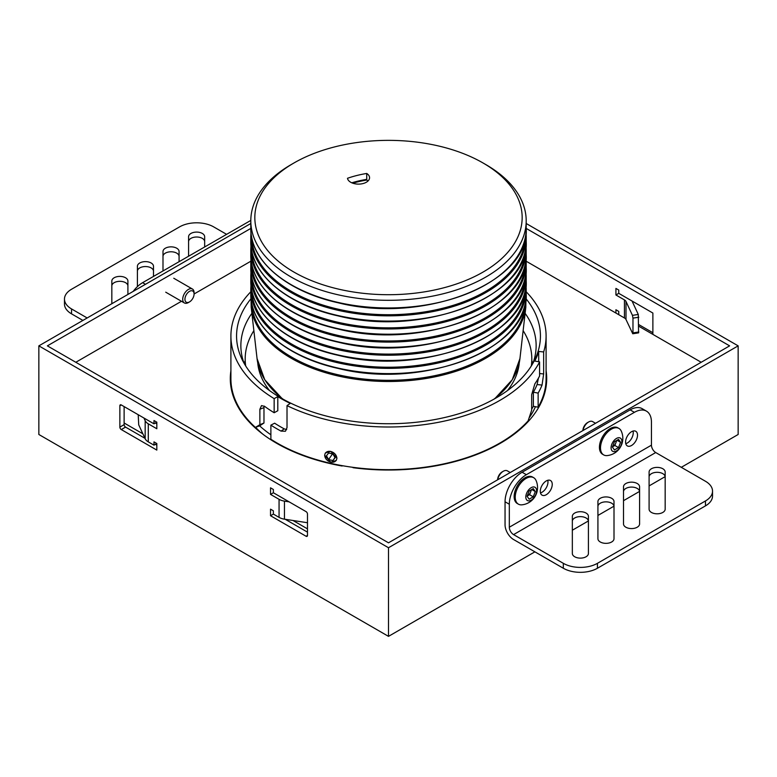 <?xml version="1.0" encoding="UTF-8"?>
<svg xmlns="http://www.w3.org/2000/svg" width="777" height="777" viewBox="0 0 777 777"><rect width="100%" height="100%" fill="white"/><g stroke="black" fill="none" stroke-linecap="round" stroke-linejoin="round"><path stroke-width="1.17" d="M230.905 370.726A158.197 91.336 0 0 0 230.303 378.69A158.197 91.336 0 0 0 276.641 443.269A158.197 91.336 0 0 0 342.142 466.015A5.624 3.254 0 0 1 342.346 465.685M307.488 528.865L292.987 520.493M142.89 433.828L124.126 422.999M526.175 261.227L626 318.871M638.791 326.253L701.194 362.276M250.825 261.227L194.085 293.988A6.469 3.739 -60 0 1 189.51 301.913L188.403 302.554A8.042 4.643 -60 0 1 184.382 302.952A8.042 4.643 -60 0 1 183.149 296.513A8.042 4.643 -60 0 1 188.403 289.423A8.042 4.643 -60 0 1 192.424 289.025A8.042 4.643 -60 0 1 194.085 292.706L194.085 293.988A6.469 3.739 -60 0 0 189.51 291.346A6.469 3.739 -60 0 0 184.936 299.271A6.469 3.739 -60 0 0 189.51 301.913L188.403 302.554M181.468 301.272L75.806 362.276M353.137 467.356A5.624 3.254 0 0 1 353.02 467.696A158.197 91.336 0 0 0 546.697 378.69A158.197 91.336 0 0 0 546.095 370.726M230.905 375.65A158.197 91.336 0 0 0 230.361 381.157M546.639 381.157A158.197 91.336 0 0 0 546.095 375.65M336.791 458.158A6.469 4.915 -145.7 0 0 330.769 451.505A6.469 4.915 -145.7 0 0 324.747 455.419A6.469 4.915 -145.7 0 0 330.769 462.072A6.469 4.915 -145.7 0 0 336.791 458.158M332.935 453.991L328.613 453.01L326.447 455.808L328.613 459.576L332.935 460.557L335.091 457.77L332.935 453.991M334.974 457.566L332.935 460.557M333.148 454.37L332.294 454.176L328.613 459.576M179.079 261.626L179.079 251.495A8.042 4.643 0 0 0 176.719 248.213A8.042 4.643 0 0 0 167.958 247.212A8.042 4.643 0 0 0 162.995 251.495L162.995 270.911M179.079 256.42A8.042 4.643 0 0 0 176.719 253.137A8.042 4.643 0 0 0 167.958 252.137A8.042 4.643 0 0 0 162.995 256.42M127.904 294.454L127.904 281.041A8.042 4.643 0 0 0 125.553 277.758A8.042 4.643 0 0 0 116.793 276.748A8.042 4.643 0 0 0 111.83 281.041L111.83 303.729M127.904 285.965A8.042 4.643 0 0 0 125.553 282.682A8.042 4.643 0 0 0 116.793 281.672A8.042 4.643 0 0 0 111.83 285.965M153.487 276.398L153.487 266.268A8.042 4.643 0 0 0 151.136 262.985A8.042 4.643 0 0 0 142.376 261.975A8.042 4.643 0 0 0 137.412 266.268L137.412 286.616M153.487 271.192A8.042 4.643 0 0 0 151.136 267.91A8.042 4.643 0 0 0 142.376 266.899A8.042 4.643 0 0 0 137.412 271.192M204.662 246.853L204.662 236.723A8.042 4.643 0 0 0 202.302 233.44A8.042 4.643 0 0 0 193.541 232.44A8.042 4.643 0 0 0 188.578 236.723L188.578 256.138M204.662 241.647A8.042 4.643 0 0 0 202.302 238.364A8.042 4.643 0 0 0 193.541 237.364A8.042 4.643 0 0 0 188.578 241.647M250.816 220.415L142.609 282.682L145.454 284.324M226.466 234.265L213.675 226.884A24.116 13.928 0 0 0 179.565 226.884L71.542 289.248A24.116 13.928 0 0 0 64.472 299.096A24.116 13.928 0 0 0 71.542 308.935L71.542 313.859A24.116 13.928 180 0 1 64.472 304.021L64.472 299.096M87.179 317.968L71.542 308.935M82.916 320.425L71.542 313.859M133.178 291.404A24.116 13.928 -60 0 1 142.609 282.682M600.281 541.987A8.042 4.643 0 0 0 609.042 542.997A8.042 4.643 0 0 0 614.005 538.714L614.005 501.573A8.042 4.643 0 0 0 605.963 496.93A8.042 4.643 0 0 0 597.921 501.573L597.921 538.714A8.042 4.643 0 0 0 600.281 541.987M651.447 512.451A8.042 4.643 0 0 0 660.207 513.451A8.042 4.643 0 0 0 665.17 509.168L665.17 472.027A8.042 4.643 0 0 0 657.138 467.385A8.042 4.643 0 0 0 649.096 472.027L649.096 509.168A8.042 4.643 0 0 0 651.447 512.451M625.864 527.224A8.042 4.643 0 0 0 634.624 528.224A8.042 4.643 0 0 0 639.588 523.941L639.588 486.8A8.042 4.643 0 0 0 631.546 482.158A8.042 4.643 0 0 0 623.513 486.8L623.513 523.941A8.042 4.643 0 0 0 625.864 527.224M574.698 556.759A8.042 4.643 0 0 0 583.459 557.769A8.042 4.643 0 0 0 588.422 553.477L588.422 516.346A8.042 4.643 0 0 0 580.38 511.703A8.042 4.643 0 0 0 572.338 516.346L572.338 553.477A8.042 4.643 0 0 0 574.698 556.759M625.582 442.045A8.44 4.876 120 0 0 627.33 445.911A8.44 4.876 120 0 0 633.838 443.648A8.44 4.876 120 0 0 637.519 435.149A8.44 4.876 120 0 0 635.771 431.284A8.44 4.876 120 0 0 629.263 433.547A8.44 4.876 120 0 0 625.582 442.045M625.776 443.677A8.44 4.876 120 0 0 633.255 432.682A8.44 4.876 120 0 0 633.061 431.05M540.297 491.278A8.44 4.876 120 0 0 542.045 495.143A8.44 4.876 120 0 0 548.552 492.88A8.44 4.876 120 0 0 552.243 484.382A8.44 4.876 120 0 0 550.495 480.516A8.44 4.876 120 0 0 543.987 482.779A8.44 4.876 120 0 0 540.297 491.278M540.491 492.909A8.44 4.876 120 0 0 547.979 481.925A8.44 4.876 120 0 0 547.775 480.293M522.105 472.241L526.369 474.698A24.116 13.928 120 0 0 509.314 504.244L505.05 501.777A24.116 13.928 -60 0 1 522.105 472.241L630.128 409.877A24.116 13.928 -60 0 1 642.191 408.683L646.454 411.14A24.116 13.928 120 0 1 651.447 422.183L651.447 445.163A6.031 3.477 60 0 0 655.71 452.544L705.458 481.264A24.116 13.928 0 0 1 712.528 491.113L712.528 496.037A24.116 13.928 180 0 1 705.458 505.885L705.458 500.961A24.116 13.928 0 0 0 712.528 491.113M526.369 474.698L634.391 412.334L630.128 409.877M509.314 504.244L509.314 527.224A6.031 3.477 -120 0 0 513.578 534.605L563.325 563.325A24.116 13.928 0 0 0 597.435 563.325L705.458 500.961M505.05 501.777L505.05 524.757A12.063 6.964 -120 0 0 513.578 539.529L563.325 568.249L563.325 563.325M597.435 563.325L597.435 568.249L705.458 505.885M646.454 411.14A24.116 13.928 120 0 0 634.391 412.334M614.005 506.497A8.042 4.643 0 0 0 605.963 501.855A8.042 4.643 0 0 0 597.921 506.497M665.17 476.952A8.042 4.643 0 0 0 657.138 472.309A8.042 4.643 0 0 0 649.096 476.952M639.588 491.724A8.042 4.643 0 0 0 631.546 487.082A8.042 4.643 0 0 0 623.513 491.724M588.422 521.27A8.042 4.643 0 0 0 580.38 516.627A8.042 4.643 0 0 0 572.338 521.27M597.435 568.249A24.116 13.928 180 0 1 563.325 568.249M531.526 489.617L529.555 494.687L527.505 495.872A5.021 2.904 120 0 0 530.584 492.045A5.021 2.904 120 0 0 531.06 489.889M510.246 472.523L507.332 470.843A8.042 4.643 120 0 0 503.311 471.241L502.204 471.882A6.469 3.739 120 0 0 497.63 479.807M502.204 471.882L503.311 471.241A8.042 4.643 120 0 0 497.736 479.739M533.663 477.69L532.585 477.059A15.278 8.819 120 0 0 524.951 477.816A15.278 8.819 120 0 0 514.966 491.278A15.278 8.819 120 0 0 517.307 503.525L518.395 504.147A15.278 8.819 120 0 0 521.911 504.827A17.385 17.385 0 0 0 536.013 480.4A15.278 8.819 120 0 0 533.663 477.69A15.278 8.819 120 0 0 526.029 478.447A15.278 8.819 120 0 0 515.229 497.154A15.278 8.819 120 0 0 518.395 504.147M525.806 497.018A7.634 4.409 120 0 0 531.206 500.135A7.634 4.409 120 0 0 536.606 490.782A7.634 4.409 120 0 0 531.206 487.665A7.634 4.409 120 0 0 525.806 497.018M529.147 490.986L533.255 488.616L535.304 491.53L533.255 496.824L529.147 499.193L527.097 496.27L529.147 490.986M531.75 489.481L535.304 491.53M529.555 494.687L533.255 496.824M616.812 440.374L614.84 445.454L612.791 446.639A5.021 2.904 120 0 0 615.87 442.812A5.021 2.904 120 0 0 616.336 440.646M595.532 423.28L592.618 421.6A8.042 4.643 120 0 0 588.597 421.998L587.49 422.639A6.469 3.739 120 0 0 582.915 430.565M587.49 422.639L588.597 421.998A8.042 4.643 120 0 0 583.022 430.507M618.948 428.448L617.87 427.826A15.278 8.819 120 0 0 610.227 428.583A15.278 8.819 120 0 0 600.252 442.045A15.278 8.819 120 0 0 602.593 454.283L603.671 454.914A15.278 8.819 120 0 0 607.196 455.584A17.385 17.385 0 0 0 621.299 431.157A15.278 8.819 120 0 0 618.948 428.448A15.278 8.819 120 0 0 611.305 429.205A15.278 8.819 120 0 0 600.504 447.921A15.278 8.819 120 0 0 603.671 454.914M611.081 447.785A7.634 4.409 120 0 0 616.482 450.903A7.634 4.409 120 0 0 621.882 441.55A7.634 4.409 120 0 0 616.482 438.432A7.634 4.409 120 0 0 611.081 447.785M614.432 441.744L618.531 439.384L620.59 442.298L618.531 447.581L614.432 449.951L612.383 447.037L614.432 441.744M617.035 440.248L620.59 442.298M614.84 445.454L618.531 447.581M483.022 162.966L485.868 164.607A137.694 79.497 180 0 1 526.194 220.814A137.694 79.497 180 0 1 338.063 294.784A137.694 79.497 180 0 1 250.806 220.814A137.694 79.497 180 0 1 291.132 164.607L293.978 162.966A133.673 77.176 0 0 0 339.53 289.345A133.673 77.176 0 0 0 500.291 259.839A133.673 77.176 0 0 0 483.022 162.966A133.673 77.176 0 0 0 437.47 145.726A133.673 77.176 0 0 0 293.978 162.966M366.715 173.456A79.4 45.843 0 0 0 347.494 178.283A11.053 6.381 0 0 0 354.458 183.673A11.053 6.381 0 0 0 369.561 177.729A11.053 6.381 0 0 0 366.715 173.456L366.744 180.041A11.053 6.381 0 0 1 367.987 181.012M262.791 434.139A151.564 87.5 180 0 1 255.614 427.331M531.818 360.771A147.543 85.179 180 0 1 532.847 363.383M533.012 363.082A147.64 85.237 0 0 0 534.935 334.79A147.64 85.237 0 0 0 525.116 313.325M526 298.698A151.933 87.714 180 0 1 535.314 358.595A151.933 87.714 180 0 1 332.847 417.637A151.933 87.714 180 0 1 241.686 358.595A151.933 87.714 180 0 1 251 298.698M324.65 455.341L330.769 462.198L336.295 460.46M336.995 458.139L330.769 451.369L325.33 452.991M539.588 361.888L539.588 376A157.595 90.987 180 0 1 534.838 383.896L531.662 394.726L531.662 410.149L528.117 420.881A157.595 90.987 180 0 1 330.769 463.354A157.595 90.987 180 0 1 270.882 439.248L270.882 425.136A157.595 90.987 180 0 0 281.002 431.099L285.421 431.254L287.014 427.622L287.014 405.623A157.595 90.987 0 0 0 330.769 420.678A157.595 90.987 0 0 0 539.588 361.888L534.77 361.062A152.564 88.083 0 0 0 538.704 351.447L538.704 361.742M507.459 390.578A130.924 75.592 0 0 0 519.269 362.781M257.731 362.781A130.924 75.592 0 0 0 269.541 390.578M531.313 365.948A143.318 82.741 0 0 0 531.818 359.013A143.318 82.741 0 0 0 523.135 330.652M253.865 330.652A143.318 82.741 0 0 0 245.182 359.013A143.318 82.741 0 0 0 245.687 365.948M250.806 291.763A157.595 90.987 0 0 0 230.905 336.023A157.595 90.987 0 0 0 274.155 398.63L274.155 412.742A157.595 90.987 180 0 1 264.695 406.42L261.499 405.604L259.877 409.265L259.877 424.698L263.976 423.018L263.976 407.595L259.877 409.265M259.877 424.698L255.4 427.408A157.595 90.987 180 0 1 230.905 378.69L230.905 336.023M274.155 398.63L277.797 396.629A152.564 88.083 0 0 0 290.248 403.409L287.014 405.623M526.194 291.763A157.595 90.987 0 0 1 546.095 336.023A157.595 90.987 0 0 1 543.657 351.952L538.704 351.447M255.4 427.408L259.644 425.854L263.976 423.018M546.095 336.023L546.095 378.69A157.595 90.987 180 0 1 538.14 407.216L533.372 406.313A152.564 88.083 180 0 1 531.662 409.129M270.882 434.79A152.564 88.083 180 0 1 259.644 425.854M543.657 351.952L543.657 373.951L542.045 385.062A157.595 90.987 180 0 1 538.14 393.104L538.14 407.216M244.153 363.383A147.543 85.179 180 0 1 245.182 360.771M251.884 313.325A147.64 85.237 0 0 0 242.065 334.79A147.64 85.237 0 0 0 243.988 363.082M535.44 406.701A151.564 87.5 180 0 1 529.176 417.822M519.463 429.302A151.564 87.5 180 0 1 514.209 434.139M542.045 385.062L537.092 384.557A152.564 88.083 180 0 1 533.372 392.191L533.372 406.313M538.14 393.104L533.372 392.191M537.092 384.557L538.432 378.156M274.155 412.742L277.797 410.742L277.797 396.629M270.882 425.136L274.64 423.203A152.564 88.083 180 0 0 284.236 428.885L286.684 429.594M264.131 406.05L263.976 407.595M352.768 183.187A79.361 45.814 180 0 1 366.744 180.041M366.715 179.361A79.4 45.843 0 0 0 351.787 182.799M307.488 532.148L285.227 519.289M119.862 427.107L119.862 405.769A2.01 1.156 60 0 1 120.28 404.846A2.01 1.156 60 0 1 121.29 404.953L153.982 423.824L153.982 420.542L156.818 422.183L156.818 428.749L148.29 423.824L148.29 441.88L153.982 445.163L153.982 441.88L156.818 443.521L156.818 450.087L121.29 429.564A2.01 1.156 60 0 1 119.862 427.107L124.126 424.64L124.126 406.594M124.126 424.64A2.01 1.156 -120 0 0 125.553 427.107L121.29 429.564M156.818 445.163L155.4 444.337M144.969 438.315L125.553 427.107M156.818 423.824L155.4 422.999M526.194 228.419L729.622 345.862L388.5 542.812L47.378 345.862L250.806 228.419M615.918 313.044L615.918 309.761L618.754 311.402L618.754 314.685L624.446 317.968A6.031 3.477 180 0 1 626 319.532L626 301.476A6.031 3.477 0 0 0 624.446 299.912L615.918 294.988L615.918 288.422L618.754 290.064L618.754 293.347L652.874 313.044L652.874 334.382M681.293 467.317L738.15 434.489L738.15 345.862L526.194 223.494M652.874 332.741L638.791 324.611M738.15 345.862L388.5 547.736L38.85 345.862L250.806 223.494M388.5 547.736L388.5 636.363L38.85 434.489L38.85 345.862M279.06 499.32L270.532 494.395L270.532 487.83L273.368 489.471L273.368 492.754L306.06 511.625A2.01 1.156 60 0 1 307.488 514.092L307.488 535.431A2.01 1.156 60 0 1 307.07 536.344A2.01 1.156 60 0 1 306.06 536.247L270.532 515.734L270.532 509.168L273.368 510.81L273.368 514.092L279.06 517.375L279.06 499.32A12.063 6.964 0 0 0 284.46 501.126L289.112 501.845M388.5 636.363L534.897 551.835M572.338 530.225L588.403 520.949M597.921 515.452L613.985 506.177M623.513 500.679L639.568 491.404M649.096 485.907L665.151 476.641M615.918 294.988L618.754 293.347M632.031 301.01L638.276 314.462L638.587 332.867L632.76 333.76L626 319.532M626 301.476L632.449 315.365L638.276 314.462M632.76 333.76L632.973 332.896L638.791 331.993M638.791 317.23L632.973 318.123L632.973 332.896M632.973 318.123L632.449 315.365M153.982 423.824L156.818 422.183M153.982 445.163L156.818 443.521M270.532 494.395L273.368 492.754M270.532 515.734L273.368 514.092M307.488 522.736L284.46 519.172A12.063 6.964 180 0 1 279.06 517.375M148.29 441.88A12.063 6.964 180 0 1 145.173 438.752L138.724 424.864L138.209 414.714M143.93 418.016L145.173 420.707A12.063 6.964 0 0 0 148.29 423.824M655.71 452.544L513.578 534.605M509.314 527.224L651.447 445.163M250.806 228.467A137.694 79.497 0 0 0 338.063 302.438A137.694 79.497 0 0 0 526.194 228.467C529.827 282.886 423.543 324.485 338.18 302.787C286.538 291.492 250.136 260.742 250.806 228.467L250.806 220.814M250.806 241.598A137.694 79.497 0 0 0 338.063 315.559A137.694 79.497 0 0 0 526.194 241.598C529.827 296.018 423.543 337.616 338.18 315.918C286.538 304.613 250.136 273.873 250.806 241.598L250.806 236.344A137.694 79.497 180 0 0 338.063 310.314A137.694 79.497 180 0 0 526.194 236.344L526.019 232.401M250.806 294.114A137.694 79.497 0 0 0 338.063 368.084A137.694 79.497 0 0 0 526.194 294.114C529.827 348.533 423.543 390.132 338.18 368.434C286.538 357.138 250.136 326.389 250.806 294.114L250.806 288.859A137.694 79.497 180 0 0 338.063 362.83A137.694 79.497 180 0 0 526.194 288.859L526.019 284.926M250.806 280.983A137.694 79.497 0 0 0 338.063 354.953A137.694 79.497 0 0 0 526.194 280.983C529.827 335.402 423.543 377 338.18 355.303C286.538 344.007 250.136 313.257 250.806 280.983L250.806 275.728A137.694 79.497 180 0 0 338.063 349.699A137.694 79.497 180 0 0 526.194 275.728L526.019 271.795M250.806 254.72A137.694 79.497 0 0 0 338.063 328.69A137.694 79.497 0 0 0 526.194 254.72C529.827 309.139 423.543 350.738 338.18 329.05C286.538 317.744 250.136 286.995 250.806 254.72L250.806 249.475A137.694 79.497 180 0 0 338.063 323.446A137.694 79.497 180 0 0 526.194 249.475L526.019 245.532M250.806 267.851A137.694 79.497 0 0 0 338.063 341.822A137.694 79.497 0 0 0 526.194 267.851C529.827 322.27 423.543 363.869 338.18 342.171C286.538 330.876 250.136 300.126 250.806 267.851L250.806 262.607A137.694 79.497 180 0 0 338.063 336.567A137.694 79.497 180 0 0 526.194 262.607L526.019 258.663M251.641 237.228A136.888 79.031 0 0 0 338.354 309.227A136.888 79.031 0 0 0 525.359 237.228M251.641 250.359A136.888 79.031 0 0 0 338.354 322.358A136.888 79.031 0 0 0 525.359 250.359M251.641 263.49A136.888 79.031 0 0 0 338.354 335.479A136.888 79.031 0 0 0 525.359 263.49M251.641 276.622A136.888 79.031 0 0 0 338.354 348.611A136.888 79.031 0 0 0 525.359 276.622M251.641 289.753A136.888 79.031 0 0 0 338.354 361.742A136.888 79.031 0 0 0 525.359 289.753M525.98 298.514L525.806 307.284A137.607 79.448 180 0 1 338.092 375.981A137.607 79.448 180 0 1 251.194 307.284L257.061 358.595A131.731 76.049 0 0 0 283.042 399.164M251.738 303.38A136.81 78.982 0 0 0 338.383 374.835A136.81 78.982 0 0 0 525.262 303.38M539.588 373.533L543.657 373.951M281.002 431.099L284.236 428.885M493.958 399.164A131.731 76.049 0 0 0 519.939 358.595L512.266 379.72L494.784 398.698M624.446 317.968L624.446 299.912M121.29 404.953L119.862 405.769M306.06 536.247L307.488 535.431M284.46 519.172L284.46 501.126M145.173 420.707L145.173 438.752M192.424 289.025L173.766 278.253M184.382 302.952L165.724 292.181M250.981 232.401L250.806 236.344M250.981 245.532L250.806 249.475M250.981 258.663L250.806 262.607M250.981 271.795L250.806 275.728M250.981 284.926L250.806 288.859M251.02 298.514L251.194 307.284M257.061 358.595L264.734 379.72L282.216 398.698M245.182 365.132L245.182 359.013M531.818 365.132L531.818 359.013M519.939 358.595L525.806 307.284M526.194 267.851L526.194 262.607M526.194 254.72L526.194 249.475M526.194 280.983L526.194 275.728M526.194 294.114L526.194 288.859M526.194 241.598L526.194 236.344M526.194 228.467L526.194 220.814"/></g></svg>
